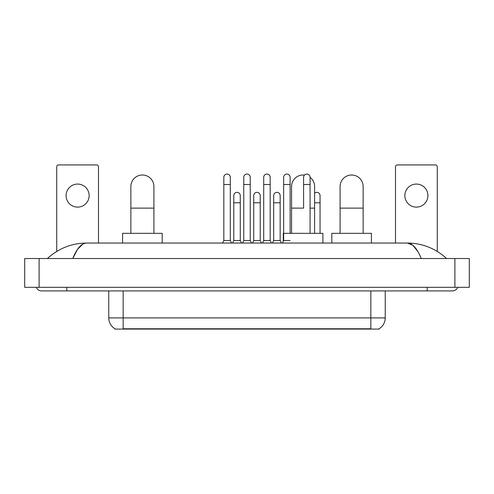 <?xml version="1.0" encoding="UTF-8"?>
<svg xmlns="http://www.w3.org/2000/svg" width="494" height="494" viewBox="0 0 494 494"><rect width="100%" height="100%" fill="white"/><g stroke="black" fill="none" stroke-linecap="round" stroke-linejoin="round"><path stroke-width="0.74" d="M379.12 328.726L379.12 329.078L114.88 329.078L114.88 328.726M114.985 328.788A12.597 12.597 0 0 1 108.76 317.92L123.16 317.92L123.16 328.788L370.84 328.788L370.84 317.92L385.24 317.92L385.24 290.923M108.76 317.92L108.76 290.923M379.015 328.788A12.597 12.597 0 0 0 385.24 317.92M77.62 184.071A11.523 11.523 0 0 0 66.097 195.593A11.523 11.523 0 0 0 77.62 207.109A11.523 11.523 0 0 0 89.142 195.593A11.523 11.523 0 0 0 77.62 184.071M98.497 243.042L98.497 166.719A1.797 1.797 0 0 0 96.701 164.922L58.539 164.922A1.797 1.797 0 0 0 56.742 166.719L56.742 251.427M130.867 233.322L130.867 186.522A11.523 11.523 0 0 1 142.383 175A11.523 11.523 0 0 1 153.906 186.522A11.523 11.523 0 0 0 142.383 175M153.906 233.322L153.906 186.522M162.186 243.042L162.186 233.322L122.586 233.322L122.586 243.042M291.565 233.322L291.565 186.522A11.523 11.523 0 0 1 304.471 175.086A11.523 11.523 0 0 0 303.088 175M314.61 233.322L314.61 186.522A11.523 11.523 0 0 0 310.071 177.358A11.523 11.523 0 0 1 314.61 186.522M322.891 243.042L322.891 233.322L283.29 233.322L283.29 241.239M340.094 233.322L340.094 186.522A11.523 11.523 0 0 1 351.617 175A11.523 11.523 0 0 1 363.133 186.522A11.523 11.523 0 0 0 351.617 175M363.133 233.322L363.133 186.522M371.414 243.042L371.414 233.322L331.814 233.322L331.814 243.042M222.553 243.042L223.819 240.522L230.297 240.522L231.556 243.042M230.297 240.522L230.297 177.303A3.242 3.242 0 0 0 227.055 174.067A3.242 3.242 0 0 1 227.259 174.073M223.819 240.522L223.819 184.503L230.297 184.503M223.819 184.503L223.819 177.303A3.242 3.242 0 0 1 227.055 174.067M242.498 243.042L243.758 240.522L250.242 240.522L251.502 243.042M250.242 240.522L250.242 177.303A3.242 3.242 0 0 0 247 174.067A3.242 3.242 0 0 1 247.204 174.073M243.758 240.522L243.758 184.503L250.242 184.503M243.758 184.503L243.758 177.303A3.242 3.242 0 0 1 247 174.067M262.444 243.042L263.703 240.522L270.181 240.522L271.447 243.042M270.181 240.522L270.181 177.303A3.242 3.242 0 0 0 266.945 174.067A3.242 3.242 0 0 1 267.149 174.073M263.703 240.522L263.703 184.503L270.181 184.503M263.703 184.503L263.703 177.303A3.242 3.242 0 0 1 266.945 174.067M282.389 243.042L283.649 240.522L290.126 240.522M290.126 233.322L290.126 177.303A3.242 3.242 0 0 0 286.891 174.067A3.242 3.242 0 0 1 287.094 174.073M283.649 240.522L283.649 184.503L290.126 184.503M283.649 184.503L283.649 177.303A3.242 3.242 0 0 1 286.891 174.067M310.071 233.322L310.071 177.303A3.242 3.242 0 0 0 306.83 174.067A3.242 3.242 0 0 1 307.033 174.073M303.594 208.122L303.594 184.503L310.071 184.503M303.594 184.503L303.594 177.303A3.242 3.242 0 0 1 306.83 174.067M232.526 243.042L233.786 240.522L240.269 240.522L241.529 243.042M240.269 240.522L240.269 195.593A3.242 3.242 0 0 0 237.231 192.357A3.242 3.242 0 0 1 240.269 195.593M233.786 240.522L233.786 202.793L240.269 202.793M233.786 202.793L233.786 195.593A3.242 3.242 0 0 1 237.231 192.357M252.471 243.042L253.731 240.522L260.214 240.522L261.474 243.042M260.214 240.522L260.214 195.593A3.242 3.242 0 0 0 257.176 192.357A3.242 3.242 0 0 1 260.214 195.593M253.731 240.522L253.731 202.793L260.214 202.793M253.731 202.793L253.731 195.593A3.242 3.242 0 0 1 257.176 192.357M272.416 243.042L273.676 240.522L280.154 240.522L281.413 243.042M280.154 240.522L280.154 195.593A3.242 3.242 0 0 0 277.122 192.357A3.242 3.242 0 0 1 280.154 195.593M273.676 240.522L273.676 202.793L280.154 202.793M273.676 202.793L273.676 195.593A3.242 3.242 0 0 1 277.122 192.357M320.044 233.322L320.044 195.593A3.242 3.242 0 0 0 317.006 192.357A3.242 3.242 0 0 1 320.044 195.593M314.61 193.21A3.242 3.242 0 0 1 317.006 192.357M416.38 184.071A11.523 11.523 0 0 0 404.858 195.593A11.523 11.523 0 0 0 416.38 207.109A11.523 11.523 0 0 0 427.903 195.593A11.523 11.523 0 0 0 416.38 184.071M437.258 251.427L437.258 166.719A1.797 1.797 0 0 0 435.461 164.922L397.3 164.922A1.797 1.797 0 0 0 395.503 166.719L395.503 243.042M66.82 287.323L66.82 290.923L452.381 290.923A5.761 5.761 0 0 0 457.722 287.323A5.761 5.761 0 0 1 452.381 290.923A5.761 5.761 0 0 0 457.722 287.323A5.761 5.761 0 0 1 452.381 290.923M36.278 287.323A5.761 5.761 0 0 0 41.62 290.923A5.761 5.761 0 0 1 36.278 287.323A5.761 5.761 0 0 0 41.62 290.923L66.82 290.923M421.246 258.523C417.115 248.352 412.478 243.196 407.328 243.042L86.672 243.042C81.522 243.196 76.885 248.352 72.754 258.523L77.601 249.211L82.93 244.055M39.1 258.523L469.3 258.523L469.3 287.323L24.7 287.323L24.7 258.523L39.1 258.523L39.1 287.323M469.3 258.523L469.3 287.323M445.397 257.411L446.619 258.523C435.288 248.315 422.191 243.153 407.328 243.042L412.811 245.234L417.949 251.644M48.603 257.411L47.381 258.523C58.656 248.34 71.754 243.178 86.672 243.042M369.401 329.078L369.401 328.726M124.599 329.078L124.599 328.726M123.16 290.923L123.16 317.92L370.84 317.92L370.84 290.923M130.867 208.122L153.906 208.122M291.565 208.122L303.088 208.122M310.071 208.122L314.61 208.122M340.094 208.122L363.133 208.122M314.61 202.793L320.044 202.793M427.18 287.323L427.18 290.923M454.9 258.523L454.9 287.323"/></g></svg>
